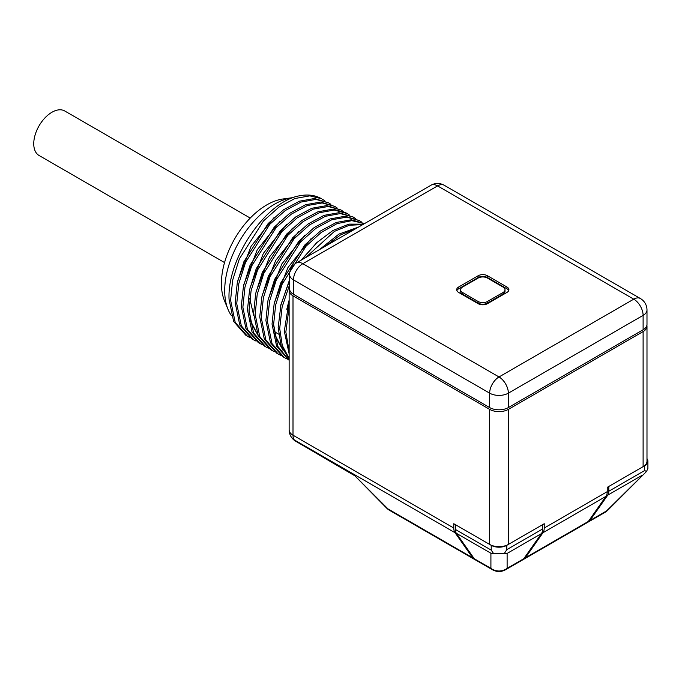 <?xml version="1.0" encoding="UTF-8"?>
<svg xmlns="http://www.w3.org/2000/svg" width="682" height="682" viewBox="0 0 682 682"><rect width="100%" height="100%" fill="white"/><g stroke="black" fill="none" stroke-linecap="round" stroke-linejoin="round"><path stroke-width="1.02" d="M525.336 557.825A13.231 7.638 60 0 1 523.844 559.206L586.844 522.83A13.231 7.638 60 0 0 588.336 521.449L525.336 557.825L542.983 532.71A13.231 7.638 -120 0 0 544.236 528.03L544.236 523.725L508.371 544.432A13.231 7.638 0 0 1 489.659 544.432L453.786 523.725L453.786 528.03L293.004 435.201A13.231 7.638 180 0 1 289.134 429.805L289.134 290.438A13.231 7.638 0 0 0 293.004 295.843L293.004 435.201A13.231 7.638 -60 0 0 294.266 439.89L291.546 437.418A13.231 13.231 0 0 0 295.758 441.271L353.685 475.141M523.844 559.206A13.231 7.638 60 0 1 523.017 559.572M453.786 528.03A13.231 7.638 -60 0 0 455.047 532.71L472.694 557.825A13.231 7.638 120 0 0 474.186 559.206A13.231 7.638 120 0 0 475.013 559.572M472.694 557.825L387.99 508.917L352.688 473.615L386.737 508.192A13.231 5.916 -45 0 0 387.99 508.917A13.231 7.638 120 0 0 389.473 510.298L474.186 559.206M455.047 532.71L352.688 473.615L351.435 473.419M588.336 521.449L605.991 496.334A13.231 7.638 -120 0 0 607.244 491.654L607.244 487.349L643.109 466.641A13.231 7.638 0 0 0 646.988 461.237L646.988 326.184A13.231 7.638 0 0 0 646.894 325.28M646.988 326.184A13.231 7.638 0 0 1 643.109 331.58L508.371 409.379L508.371 544.432M508.371 409.379A13.231 7.638 0 0 1 489.659 409.379L293.004 295.843M289.603 288.426A13.231 7.638 0 0 0 289.134 290.438M358.442 227.115L338.963 234.071L319.355 249.68M289.134 300.736L284.309 331.154L289.134 353.839M249.893 337.539L247.523 336.32L235.213 322.416L230.584 300.14L232.673 280.097L239.314 259.015L263.516 220.9L278.947 207.115L294.837 198.53L309.807 195.862L321.435 198.692A78.072 45.072 -60 0 0 300.182 195.691C266.798 200.61 227.021 257.685 229.05 299.253L233.636 321.444L245.989 335.433L247.523 336.32M256.031 341.085L253.661 339.866L241.326 325.894L236.731 303.686L238.845 283.499L245.588 262.246L269.884 224.199L285.238 210.559L301.052 202.051L315.954 199.408L328.664 202.869L330.898 204.319M328.664 202.869L314.411 198.522L299.441 201.19L283.55 209.783L268.12 223.56L243.917 261.675L237.285 282.757L235.196 302.799L239.774 324.99L252.127 338.98L253.661 339.866M262.169 344.632L259.808 343.413L247.438 329.389L242.869 307.232L244.966 287.122L251.624 266.04L276.031 227.745L291.367 214.105L307.318 205.546L322.168 202.955L334.802 206.416L337.027 207.865M334.802 206.416L320.549 202.06L305.579 204.736L289.688 213.321L274.258 227.106L250.064 265.221L243.423 286.295L241.334 306.346L245.921 328.536L258.265 342.526L259.808 343.413M268.307 348.178L265.946 346.959L253.602 332.987L249.007 310.77L251.078 290.805L257.625 269.91L281.837 231.65L297.233 217.848L313.311 209.144L328.178 206.493L340.949 209.962L343.174 211.411M340.949 209.962L326.687 205.606L311.717 208.274L295.826 216.867L280.396 230.652L256.202 268.768L249.561 289.841L247.472 309.884L252.059 332.074L264.411 346.072L265.946 346.959M274.454 351.716L272.084 350.497L259.765 336.576L255.145 314.317L257.199 294.436L263.772 273.448L287.778 235.401L303.175 221.539L319.219 212.775L334.18 210.039L347.087 213.5L345.552 212.614L332.825 209.152L317.863 211.821L301.964 220.414L286.542 234.199L262.34 272.314L255.699 293.388L253.61 313.43L258.197 335.621L270.549 349.619L272.084 350.505M280.592 355.262L278.222 354.043L265.912 340.148L261.283 317.863L263.371 297.838L270.046 276.662L294.138 238.709L309.526 224.924L325.382 216.313L340.327 213.577L353.225 217.047L355.45 218.496M353.225 217.047L338.963 212.699L324.001 215.367L308.102 223.96L292.68 237.745L268.478 275.86L261.837 296.934L259.748 316.977L264.335 339.167L276.687 353.157L278.222 354.043M289.134 359.772L287.557 359.167M286.73 358.809L284.36 357.59L272.024 343.617L267.429 321.41L269.543 301.222L276.287 279.978L300.6 241.914L315.945 228.274L331.759 219.766L346.661 217.132L359.363 220.593L361.596 222.042M359.363 220.593L345.109 216.245L330.139 218.913L314.249 227.507L298.818 241.292L274.616 279.398L267.983 300.481L265.895 320.523L270.473 342.714L282.825 356.703L284.36 357.59M289.134 351.128L285.843 332.04L289.134 306.96M289.134 358.348L282.263 345.45L279.705 328.494L282.109 307.036L289.603 284.667M289.603 280.438L280.95 304.53L278.171 327.607L281.129 345.774L289.134 359.15M289.134 360.292L277.762 346.286L273.567 324.956L275.622 305.076L282.126 284.224L306.073 246.176L321.196 232.46L337.002 223.645L351.81 220.661L364.529 223.602M364.555 223.585L351.247 219.783L336.277 222.46L320.387 231.045L304.956 244.829L280.762 282.945L274.121 304.019L272.033 324.069L276.619 346.26L289.134 360.343M248.998 309.969L251.777 324.24L258.009 335.212M274.07 217.558L251.112 246.245L237.677 280.958M280.208 221.113L257.25 249.791L243.815 284.513M286.355 224.651L263.388 253.337L249.962 288.051M249.646 319.185L258.376 336.004M292.484 228.197L269.526 256.884L256.1 291.598M324.76 200.781L322.535 199.323M349.312 214.958L347.087 213.5M325.365 246.211L340.523 234.94L355.535 228.794M363.557 224.165L349.005 224.114L332.859 230.507L316.618 242.775L301.794 259.816M305.638 257.6L334.444 231.368L349.355 225.256L362.824 224.583M298.631 231.744L275.673 260.422L262.238 295.135M304.769 235.29L281.811 263.977L268.376 298.69M310.915 238.828L287.949 267.514L274.514 302.228M274.207 333.37L282.936 350.181M317.045 242.374L301.069 260.234M289.603 279.603L280.66 305.775M273.559 324.155L276.338 338.417L282.57 349.389M289.134 300.14L286.798 309.321M493.555 553.528L490.912 553.238L490.912 568.336L474.254 558.729A13.231 7.638 120 0 0 475.746 560.101L492.395 569.717A13.231 7.638 -60 0 1 490.912 568.336A13.231 12.753 0 0 0 507.118 568.336A13.231 7.638 60 0 1 505.635 569.717L522.284 560.101A13.231 7.638 60 0 0 523.776 558.729L541.423 533.605A13.231 7.638 -120 0 0 542.676 528.934L542.676 524.62L506.811 545.327L506.811 549.641L504.22 553.614L493.555 553.528L491.219 550.118L455.346 529.411L455.346 524.62L491.219 545.327A11.031 6.368 0 0 0 506.811 545.327M474.254 558.729L456.394 533.315A11.031 6.368 -60 0 1 455.346 529.411M523.776 558.729L507.118 568.336L507.118 553.417L504.22 553.614M589.896 520.554A13.231 7.638 60 0 1 588.404 521.926L605.062 512.31A13.231 7.638 -120 0 0 606.545 510.937L589.896 520.554L607.756 495.141A11.031 6.368 -120 0 0 608.804 491.236L608.804 486.445L644.669 465.738A11.031 6.368 0 0 0 647.9 461.237A11.031 6.368 0 0 0 646.988 458.696M588.404 521.926A13.231 7.638 60 0 1 587.586 522.301M644.669 465.738L644.669 470.529L646.485 471.526L647.9 468.483L647.9 461.237M646.485 471.526L607.798 510.213A13.231 5.916 45 0 1 606.545 510.937L646.451 471.56M293.473 294.309A13.231 7.638 180 0 1 289.603 288.904L289.603 274.505A13.231 7.638 180 0 0 293.473 279.901L489.659 393.164A13.231 7.638 -60 0 1 499.011 376.958A13.231 7.638 60 0 1 508.371 393.164A13.231 7.638 180 0 1 489.659 393.164L489.659 407.572L293.473 294.309L293.473 279.901A13.231 7.638 120 0 1 302.834 263.695L499.011 376.958L633.757 299.168A13.231 7.638 -60 0 1 640.372 298.511L444.187 185.248A13.231 7.638 120 0 0 437.571 185.905A13.231 7.638 -120 0 0 430.956 185.248L296.218 263.039A13.231 7.638 60 0 1 302.834 263.695L437.571 185.905L633.757 299.168A13.231 7.638 -120 0 1 643.109 315.374A13.231 7.638 180 0 0 646.988 309.978L646.988 324.385A13.231 7.638 180 0 1 643.109 329.781L643.109 315.374L508.371 393.164L508.371 407.572A13.231 7.638 180 0 1 489.659 407.572M508.371 407.572L643.109 329.781M506.965 292.416A6.615 3.819 0 0 0 508.908 289.714A6.615 3.819 0 0 0 506.965 287.02L487.477 275.758A6.615 3.819 0 0 0 478.116 275.758L458.628 287.02A6.615 3.819 0 0 0 456.684 289.714A6.615 3.819 0 0 0 458.628 292.416L478.116 303.669A6.615 3.819 0 0 0 487.477 303.669L506.965 292.416M508.721 290.617A6.615 3.819 0 0 0 506.965 288.818L487.477 277.565A6.615 3.819 0 0 0 478.116 277.565L458.628 288.818A6.615 3.819 0 0 0 456.872 290.617M460.589 289.773L460.589 291.393A6.615 3.819 0 0 0 462.524 294.095L478.116 303.098A6.615 3.819 0 0 0 487.477 303.098L503.069 294.095A6.615 3.819 0 0 0 505.004 291.393L505.004 289.773A6.615 3.819 0 0 0 503.069 287.071L487.477 278.068A6.615 3.819 0 0 0 478.116 278.068L462.524 287.071A6.615 3.819 0 0 0 460.589 289.773A6.615 3.819 0 0 0 462.524 292.476L478.116 301.478A6.615 3.819 0 0 0 487.477 301.478L503.069 292.476A6.615 3.819 0 0 0 505.004 289.773M292.408 197.695A70.57 40.749 -60 0 0 224.702 290.617A70.57 40.749 120 0 0 227.984 309.287L224.395 300.498A64.21 37.067 120 0 1 221.403 283.516A64.21 37.067 -60 0 1 283.004 198.982L292.408 197.695A70.57 40.749 -60 0 1 293.524 197.558M227.984 309.287A70.57 40.749 120 0 0 231.428 315.63M224.54 262.57L39.07 155.487A25.694 14.833 -60 0 1 35.132 134.9A25.694 14.833 -60 0 1 51.917 112.266A25.694 14.833 -60 0 1 64.764 110.987L250.234 218.07M295.758 441.271A13.231 7.638 120 0 1 294.266 439.89L352.688 473.615M605.991 496.334L542.983 532.71M607.244 491.654L544.236 528.03M643.109 331.58L643.109 466.641M489.659 409.379L489.659 544.432M491.219 545.327L491.219 550.118M542.676 528.934L506.811 549.641M490.912 553.238L456.394 533.315M541.423 533.605L507.118 553.417M644.669 470.529L608.804 491.236M642.274 475.209L607.756 495.141M506.965 287.02L506.965 288.818M458.628 287.02L458.628 288.818M478.116 275.758L478.116 277.565M487.477 275.758L487.477 277.565M503.069 294.095L503.069 292.476M487.477 303.098L487.477 301.478M478.116 303.098L478.116 301.478M462.524 294.095L462.524 292.476M386.737 508.192A13.231 13.231 0 0 0 389.473 510.298M274.531 331.793L278.571 334.129M289.134 429.805A13.231 13.231 0 0 0 291.555 437.435M492.395 569.717A13.231 13.231 0 0 0 505.635 569.717M605.062 512.31A13.231 13.231 0 0 0 607.798 510.213M444.187 185.248A13.231 13.231 0 0 0 430.956 185.248M646.988 309.978A13.231 13.231 0 0 0 640.372 298.511M296.218 263.039A13.231 13.231 0 0 0 289.603 274.505M253.661 315.289L249.748 298.528"/></g></svg>
